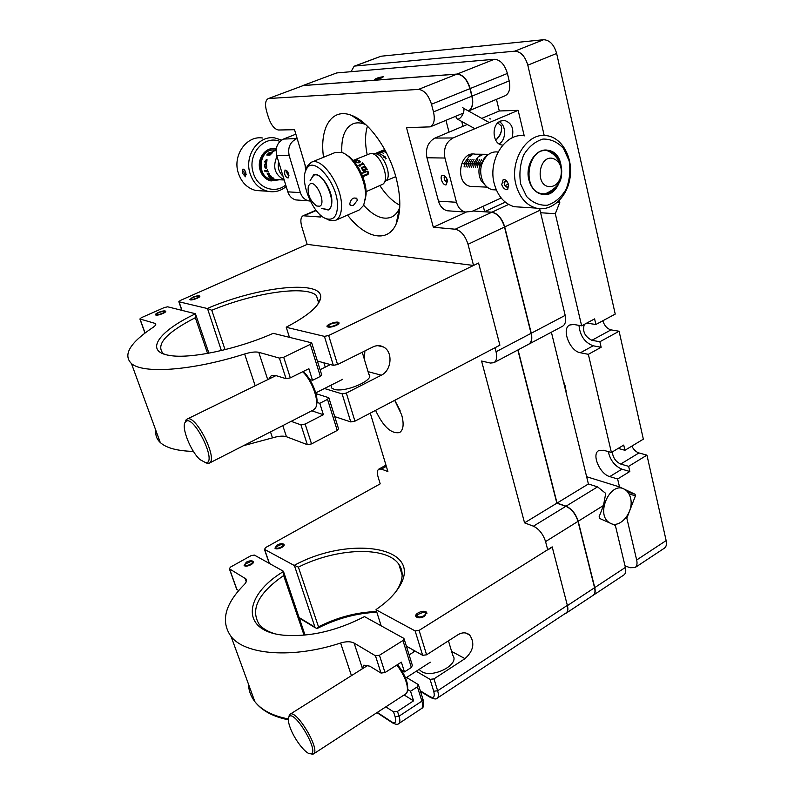 <?xml version="1.0" encoding="UTF-8"?>
<svg xmlns="http://www.w3.org/2000/svg" width="794" height="794" viewBox="0 0 794 794"><rect width="100%" height="100%" fill="white"/><g stroke="black" fill="none" stroke-linecap="round" stroke-linejoin="round"><path stroke-width="1.19" d="M565.775 391.184L566.053 390.221M351.047 71.698L354.144 66.23L355.037 66.031L514.74 51.173C520.745 51.541 525.102 56.205 527.812 65.168L544.198 135.476M514.74 51.173L543.582 39.72C549.666 40.018 554.023 44.593 556.644 53.466L527.812 65.168M543.582 39.72L381.031 56.225L355.037 66.031M354.144 66.23L381.031 56.225M586.637 476.718L619.499 486.921L635.081 494.255L635.418 495.873L626.833 518.154L625.88 517.837M608.254 451.588C610.258 460.262 614.804 466.118 621.91 469.165L629.831 471.497L617.633 478.99L609.762 476.599C599.877 474.137 591.351 454.247 598.666 450.645L603.519 450.258L611.4 452.481L623.727 445.077L624.928 450.287L643.348 439.161L619.092 331.247L599.867 341.748L601.147 347.276L588.344 354.322L580.404 352.764C569.854 351.335 561.1 328.776 569.685 325.004L573.695 324.468L581.645 325.818L594.597 318.89L595.887 324.498L586.716 323.108M578.975 325.371C580.037 335.773 584.761 342.581 593.158 345.787L601.147 347.276M595.887 324.498L615.231 314.087L556.644 53.466M584.344 324.379C582.23 331.227 584.741 336.537 591.877 340.298L599.867 341.748M602.805 320.776C604.442 325.758 607.182 328.795 611.023 329.877L619.092 331.247M611.4 452.481L588.344 354.322M624.928 450.287L618.159 448.412M612.303 451.935C612.938 457.711 615.747 461.741 620.719 464.053L628.64 466.346L629.831 471.497M631.816 446.129C633.672 449.702 636.054 451.975 638.962 452.947L646.941 455.141L628.64 466.346M625.017 565.814L630.019 567.72L635.041 567.591C636.917 566.221 637.463 563.69 636.669 559.998L666.146 540.585L646.941 455.141M619.499 486.921L617.633 478.99M636.669 559.998L626.833 518.154M666.146 540.585C666.9 544.247 666.305 546.788 664.37 548.188L635.041 567.591M563.125 380.306L565.447 386.708L566.152 392.722M581.645 325.818L555.304 213.725L540.674 212.742M557.487 202.281L559.79 202.41L555.304 213.725M559.79 202.41L559.343 200.515M404.136 638.991L412.364 665.362L411.361 667.476L404.454 671.913L401.377 662.146L385.011 672.558L381.021 673.064L375.453 655.784L379.453 655.268L402.945 640.53L403.967 638.455L364.476 616.601C336.944 630.773 310.315 636.996 284.58 635.279C239.897 631.597 243.52 595.331 283.488 571.501L305.045 635.101M362.014 669.005L363.831 665.154L369.766 666.176L381.021 673.064M283.537 571.323L254.378 555.085L251.172 555.592L230.498 567.085L229.357 568.772L245.872 578.876C247.003 580.434 246.438 582.369 244.185 584.682C224.811 604.204 220.444 621.494 231.094 636.54C245.247 654.971 292.867 658.802 340.596 643.011C346.253 641.304 350.759 641.334 354.114 643.08L375.453 655.784M229.526 568.911L236.87 589.406L238.706 590.547M418.557 685.202L422.855 698.958L421.892 701.132L417.406 686.8L418.388 684.646L406.578 677.471M404.106 694.968L413.575 700.844L410.548 691.256L417.406 686.8M413.575 700.844L397.486 711.394L399.025 716.188L395.084 716.635L393.536 711.851L397.486 711.394M393.536 711.851L385.824 706.868M404.454 671.913L401.546 670.186M407.61 689.46L410.548 691.256M304.072 635.19L283.647 575.561L283.488 571.501M283.647 575.561C258.278 593.178 250.13 609.455 259.201 624.392C262.367 628.282 267.201 631.28 273.692 633.404M246.368 562.122L244.125 565.447C245.713 567.809 255.221 563.611 253.197 561.447C251.777 560.395 249.505 560.624 246.368 562.122M567.353 605.365C568.256 609.117 567.839 611.638 566.102 612.918L437.166 698.204C438.596 697.112 438.754 694.631 437.633 690.77L567.353 605.365L552.187 546.877L419.103 630.386L426.596 654.812L422.646 655.318L406.359 646.137M430.05 679.356L433.981 678.87L437.633 690.77L433.713 691.237L430.05 679.356L416.225 671.258M422.646 655.318L415.133 630.922L376.038 609.752L381.08 625.612M294.336 565.318L298.395 567.134L318.503 626.803L316.598 628.56L314.92 627.111L294.336 565.318C348.328 535.672 422.567 545.875 400.335 584.97C395.73 593.376 387.641 601.564 376.078 609.554L376.038 609.752M396.077 591.441L398.538 587.461C403.263 578.409 403.352 570.688 398.826 564.266C386.311 545.726 336.12 547.959 298.395 567.134M318.503 626.803C337.639 617.206 357.002 612.124 376.614 611.569M376.842 612.283C356.863 613.087 337.212 618.377 317.908 628.133L316.598 628.56M294.028 565.348L264.581 549.408L269.444 563.482M386.341 466.366L381.378 469.095L378.847 469.085C377.18 470.227 376.932 472.847 378.093 476.936L380.197 483.854L265.454 547.652L264.581 549.408M451.597 651.378L464.996 658.643L433.981 678.87M464.996 658.643C473.492 650.911 475.05 643.051 469.681 635.041C466.326 632.223 462.416 632.123 457.94 634.753L426.596 654.812M415.133 630.922L419.103 630.386M424.671 616.283C420.909 618.179 418.041 618.327 416.076 616.71C413.505 613.623 424.572 609.137 426.636 612.422L424.671 616.283M277.056 545.012L274.932 548.168C276.451 550.51 285.88 546.51 283.924 544.366C282.495 543.304 280.203 543.513 277.056 545.012M207.571 353.419L195.334 317.699L195.423 313.729L208.911 353.171M195.423 313.729L167.683 306.812L164.318 307.546L141.322 317.709L139.893 318.96L155.416 323.505C156.349 324.389 155.475 325.729 152.815 327.535C129.859 342.879 122.742 354.898 131.457 363.583C143.287 374.093 192.426 370.659 244.621 353.985C250.785 352.129 255.499 351.573 258.765 352.308L279.419 358.104L283.696 357.24L310.345 344.358L311.695 342.839L273.225 333.321C237.287 349.281 190.143 359.166 169.688 355.454C143.654 351.643 158.78 331.078 195.344 313.858M328.944 398.102L338.512 428.74L337.252 430.437L327.545 399.362L328.825 397.725L315.943 393.626M316.945 402.399L319.784 403.312L327.545 399.362M311.804 343.177L321.679 374.828L320.369 376.406L312.538 380.316L308.876 368.704L290.316 377.855L286.058 378.688L279.419 358.104M268.789 379.125L271.399 375.463L275.131 375.354L286.058 378.688M312.538 380.316L309.7 379.472M311.764 410.806L323.376 414.696L319.784 403.312M323.376 414.696L305.164 424.065L311.546 443.906L337.252 430.437M311.546 443.906L307.338 444.67L300.946 424.85L305.164 424.065M300.946 424.85L291.14 421.346M282.803 425.604L286.445 436.73L307.338 444.67M286.445 436.73C283.15 435.678 278.496 436.055 272.481 437.871L270.496 431.886M155.932 430.626C155.296 435.231 156.746 439.201 160.279 442.536C166.244 447.995 177.29 450.962 193.438 451.419M243.55 445.652L272.481 437.871M158.403 312.439C156.11 313.511 155.177 314.325 155.604 314.9C156.894 316.25 167.316 312.28 165.539 311.119C164.239 310.613 161.857 311.049 158.403 312.439M195.334 317.699C166.542 332.547 155.733 344.378 162.899 353.191L164.457 354.243M324.428 388.514L342.125 393.874L346.323 393.07L354.938 421.167L350.769 421.932L334.711 416.582M368.049 371.652L381.319 375.195C391.73 370.47 393.199 351.722 383.472 346.978C380.127 345.211 376.624 345.201 372.972 346.918L337.559 364.525L333.341 365.349L317.372 361.032M333.341 365.349L324.418 336.368L286.247 327.287L289.393 337.192M221.357 350.561L207.452 308.409C258.804 286.148 325.411 279.151 320.488 298.713C318.523 306.742 307.129 316.22 286.306 327.148L286.247 327.287M317.818 304.291L318.523 302.127L316.409 295.557C305.73 284.967 253.475 292.867 211.78 310.275L225.059 349.658M207.452 308.409L211.78 310.275M207.125 308.469L179.027 301.789L181.995 310.385M319.893 214.529L320.627 217.02L303.09 215.76C300.648 217.278 300.221 220.95 301.809 226.796L307.169 244.373L180.178 300.529L179.027 301.789M354.938 421.167L499.892 345.182L478.584 263.022L499.892 345.182L495.009 347.742L496.052 351.762L531.047 333.351C532.248 338.839 531.434 342.492 528.606 344.288L493.878 362.709C496.607 360.962 497.332 357.31 496.052 351.762M381.319 375.195L346.323 393.07M364.267 358.987L364.912 350.928M324.418 336.368L328.666 335.505L478.584 263.022L473.542 265.464L468.023 244.294C465.195 235.6 460.937 230.578 455.24 229.218L491.724 212.296L472.916 210.976M336.319 325.381C332.13 327.128 329.103 327.594 327.247 326.781C324.954 325.054 337.142 320.647 338.879 322.562C339.455 323.287 338.611 324.22 336.319 325.381M192.515 297.323L189.865 299.656C191.096 300.995 201.388 297.174 199.681 296.023C198.361 295.507 195.979 295.944 192.515 297.323M545.567 541.587C543.106 534.094 539.057 528.963 533.419 526.184L565.854 506.304C571.571 508.934 575.62 513.966 577.992 521.38L545.567 541.587L547.751 549.954L552.247 547.135L567.412 605.604L594.557 587.729C595.421 591.461 594.954 593.981 593.158 595.302L566.162 613.157C567.899 611.876 568.315 609.365 567.412 605.604M565.854 506.304L556.842 503.198L524.556 522.859L533.419 526.184M524.556 522.859L481.581 361.052L490.474 363.047L493.878 362.709M556.842 503.198L517.837 349.995M565.04 613.623L566.162 613.157M381.378 469.095L387.899 471.537L370.282 413.118M306.176 168.665L294.524 129.71L278.545 130.008C274.535 129.323 271.201 125.214 268.531 117.671L266.625 111.418C264.809 104.61 265.315 100.352 268.154 98.655L303.199 85.573L268.154 98.655M466.009 212.236L433.316 227.233L406.518 127.645L430.189 126.871C434.08 124.668 435.172 119.676 433.484 111.885L431.489 104.252C428.492 94.972 424.135 90.03 418.438 89.424L268.977 98.476M418.438 89.424L456.887 74.15L303.199 85.573M456.887 74.15C462.723 74.656 467.071 79.489 469.949 88.64L431.489 104.252M433.484 111.885L471.834 96.183L469.949 88.64M471.834 96.183C473.383 103.647 472.251 108.58 468.44 110.981C472.43 108.699 473.641 103.736 472.073 96.094L509.182 80.899C510.641 88.501 509.291 93.454 505.133 95.746L468.45 110.981M449.017 132.141L445.96 120.321M433.316 227.233L455.24 229.218M491.724 212.296C497.53 213.536 501.788 218.449 504.508 227.034L468.023 244.294M531.047 333.351L504.508 227.034M323.525 157.281C319.347 128.132 331.525 107.478 351.355 115.289C368.366 121.154 388.345 148.607 395.948 177.191C401.039 196.813 401.089 212.455 396.097 224.126C387.641 243.48 365.081 238.131 347.564 215.075M473.542 265.464L307.169 244.373M365.756 124.589L364.674 124.152C360.337 122.544 356.446 122.425 353.002 123.795C344.864 127.755 341.142 137.322 341.837 152.498M363.682 205.309C373.766 216.296 383.006 220.236 391.392 217.149C394.737 215.64 397.367 212.792 399.283 208.604L399.729 207.552M379.949 185.697C386.033 194.996 392.663 201.517 399.819 205.239M367.443 126.186C365.012 134.107 364.922 143.585 367.175 154.612M594.557 587.729L577.992 521.38M394.707 400.315L401.695 414.974C404.126 424.145 403.421 430.011 399.561 432.561C391.184 434.03 383.184 426.626 375.582 410.339M400.097 410.419L394.985 400.732M336.696 72.939L302.554 85.683L336.696 72.939L494.334 59.282C500.28 59.689 504.637 64.413 507.406 73.445L509.182 80.899M551.393 332.2L588.404 483.973L597.554 486.871L605.733 493.421L603.48 505.5L599.133 516.755L599.45 518.363L615.37 525.449L625.394 567.422C626.208 571.124 625.682 573.655 623.836 575.015L593.356 595.172C595.143 593.852 595.609 591.332 594.756 587.6L625.394 567.422M603.48 505.5L578.191 521.261L594.756 587.6M578.191 521.261C575.819 513.837 571.769 508.815 566.053 506.185L597.554 486.871M588.404 483.973L557.041 503.078L566.053 506.185M518.055 349.886L557.041 503.078M528.705 344.229L528.824 344.169C531.652 342.373 532.466 338.73 531.265 333.232L565.189 315.377C566.321 320.826 565.417 324.468 562.489 326.304L528.824 344.169M507.406 73.445L470.187 88.551C467.309 79.39 462.962 74.567 457.126 74.06L494.334 59.282M470.187 88.551L472.073 96.094M461.741 121.482L462.962 126.276M483.268 206.222L484.658 211.68L491.943 212.187L508.646 204.435M505.302 202.133L484.658 211.68M496.468 99.349L499.297 110.981L481.74 118.375M539.652 208.693L565.189 315.377M540.069 210.212L504.726 226.925C502.016 218.34 497.759 213.437 491.943 212.187M504.726 226.925L531.265 333.232M303.407 85.494L457.126 74.06M381.537 77.941L383.383 76.77C379.463 77.157 376.535 78.07 374.619 79.509L381.537 77.941M630.525 498.007C634.416 511.991 619.578 529.777 609.643 522.809C594.865 514.76 610.477 480.241 624.689 489.392C627.588 491.109 629.533 493.977 630.525 498.007M200.009 459.627L205.864 462.773C218.102 463.051 192.505 412.076 185.399 422.031C180.833 426.577 190.471 451.23 200.009 459.627M184.952 422.736L186.957 419.163C195.513 413.436 218.807 459.835 209.09 463.249L205.021 462.704M209.09 463.249L313.65 409.853L315.446 408.076C319.704 401.953 312.33 380.773 302.683 371.751M303.199 371.503C311.754 378.847 319.208 397.586 316.488 404.751M289.989 727.135C294.068 739.145 306.176 754.846 310.653 753.734C320.458 753.059 293.77 708.089 288.917 716.982C287.885 718.749 288.242 722.143 289.989 727.135M288.718 717.339L289.949 714.312C296.321 708.695 321.104 750.399 313.432 753.982L310.246 753.754M313.432 753.982L405.853 693.827L407.034 692.408C408.602 685.688 405.238 676.548 396.921 664.985M397.586 664.558C405.009 674.572 408.344 682.939 407.6 689.658M163.137 311.427C159.882 311.973 157.748 312.896 156.746 314.176C156.547 315.972 166.988 312.002 163.931 311.447L163.137 311.427M197.23 296.301C194.034 296.847 191.959 297.73 190.997 298.961C190.778 300.718 201.061 296.896 198.103 296.331L197.23 296.301M250.864 561.457L245.187 564.077C244.066 567.918 256.144 562.589 251.073 561.477L250.864 561.457M251.847 561.745L253.385 562.321M244.314 565.636L244.79 564.723M281.542 544.337L275.994 546.848C274.843 550.579 286.773 545.518 281.84 544.366L281.542 544.337M282.595 544.644L284.083 545.22M275.994 546.848L275.578 547.503M299.001 200.148L295.745 199.919C291.914 198.818 289.274 196.118 287.825 191.84L276.709 155.505C275.091 147.823 277.354 142.334 283.518 139.059L295.864 134.176M283.518 139.059L297.174 138.563M287.825 191.84L300.38 192.614C301.839 196.962 304.509 199.701 308.37 200.822L310.295 201.1M284.58 173.846C285.632 176.675 286.862 178.015 288.252 177.876C289.453 174.313 288.381 171.673 285.026 169.976L284.58 173.846M300.38 192.614L289.214 155.693L276.709 155.505M304.995 164.715L305.69 170.492M296.122 138.98C289.889 142.315 287.587 147.882 289.214 155.693M524.219 135.804L518.145 110.346L453.056 137.958C446.02 141.957 443.31 148.647 444.938 158.036L456.49 202.272C457.999 207.472 460.897 210.738 465.165 212.048L471.964 211.412L501.173 197.994M518.145 110.346L499.297 110.981M444.938 158.036L426.954 157.768C425.316 148.557 427.976 141.997 434.933 138.077L453.056 137.958M447.369 180.159C446.129 176.615 444.461 175.008 442.387 175.335C439.003 176.566 443.181 186.411 446.377 184.734L447.369 180.159M426.954 157.768L438.487 201.16L456.49 202.272M467.219 124.489L434.933 138.077M450.714 211.015L447.101 210.757C442.873 209.467 440.005 206.261 438.487 201.16M496.528 139.516L500.468 134.037M499.128 143.893C506.294 139.972 506.453 125.521 499.337 121.72M512.08 137.898C514.214 128.638 511.683 122.822 504.498 120.44L500.647 121.025C491.069 124.45 492.359 144.22 502.155 145.034L502.761 145.103M469.462 156.487L468.966 156.726M470.465 156.09L469.621 156.418M245.435 176.774L242.22 172.943L242.875 169.122C244.066 169.062 245.078 170.382 245.912 173.092L245.435 176.774M276.252 148.825L275.3 148.637C265.434 146.721 256.541 159.088 260.065 169.956C262.01 175.911 265.653 179.573 271.012 180.943L279.428 179.762M279.935 141.421C264.293 134.633 247.152 154.344 253.187 172.526C257.216 187.9 274.863 194.401 285.721 184.972M286.197 186.521C280.629 191.096 274.436 192.664 267.638 191.245C259.023 188.883 253.137 182.888 249.981 173.251C244.165 155.455 258.536 135.099 274.704 137.918L281.612 140.062M262.635 138.017C246.626 135.248 232.444 155.277 238.23 172.784C241.366 182.273 247.192 188.168 255.728 190.491L262.467 190.917M506.78 189.726C504.537 189.369 502.85 187.662 501.739 184.595L503.168 179.633C505.54 179.206 507.336 180.953 508.557 184.873L507.694 189.558L506.78 189.726M528.953 180.129C531.126 187.761 535.245 192.436 541.309 194.143C562.847 200.247 570.062 153.133 547.949 150.274C536.019 147.585 524.685 165.261 528.953 180.129M520.695 184.089L526.611 196.535C532.665 202.738 539.573 205.646 547.354 205.249C554.937 202.748 561.179 197.448 566.082 189.359C569.635 180.198 570.658 170.71 569.149 160.874L563.532 148.468C557.676 142.096 550.828 138.96 542.987 139.059C535.245 141.372 528.814 146.642 523.722 154.89C520.04 164.308 519.038 174.045 520.695 184.089M516.1 185.191C509.004 160.835 527.405 131.695 546.997 135.705C562.41 137.878 573.208 158.066 570.042 177.796C567.144 197.577 551.096 212.107 536.049 208.088C526.303 205.16 519.653 197.527 516.1 185.191M524.824 135.883C505.431 131.963 487.327 160.467 494.414 184.297C497.967 196.376 504.567 203.85 514.224 206.718L522.244 207.214M419.093 669.411L421.475 671.496C432.452 678.83 460.262 664.399 452.798 655.387L448.451 640.827M331.009 385.765L331.713 388.028L334.006 389.259C344.695 393.159 375.671 379.74 368.833 374.272L362.253 352.248M376.366 153.867L385.1 150.225M376.515 153.907L385.14 150.304M367.553 171.216L367.86 171.901M368.247 172.834L368.674 173.955M377.289 153.431L375.77 153.421L377.289 153.431M379.492 152.517L377.974 152.508L379.492 152.517M381.696 151.594L380.167 151.594L381.696 151.594M383.889 150.681L382.361 150.681L383.889 150.681M385.288 157.063L386.142 158.592L385.229 158.969L385.308 157.53L383.72 157.152L383.78 156.051L385.021 156.378L383.968 156.269L383.919 157.073L385.288 157.063M383.085 155.634L378.698 153.034L383.085 155.634M385.636 152.319L383.095 151.197L385.636 152.319M383.433 153.242L380.902 152.12L383.433 153.242M379.026 155.088L376.574 153.917M470.882 155.733L469.254 156.517L470.882 155.733M463.041 163.792L480.201 164.15M468.182 159.485L465.989 163.455L468.311 159.564M466.703 163.862L466.187 163.564M477.799 157.301L473.522 163.604L477.909 157.371M474.236 164.021L473.72 163.723M476.221 164.219L475.934 164.904M474.425 164.03L473.909 163.723M470.475 164.1L469.641 167.127L470.634 164.189M475.517 167.266L476.36 164.219L475.517 167.266M480.122 164.368L479.308 167.355L484.846 157.152L487.05 155.574M488.647 154.324L475.189 154.185C459.289 150.622 454.486 183.722 470.475 186.401L474.028 186.56M480.32 163.852L462.525 163.495M478.266 164.259L477.234 167.306L478.266 164.259M474.455 164.179L473.423 167.216L474.455 164.179M472.549 164.14L471.527 167.167L472.549 164.14M468.778 164.06L467.755 167.077L468.778 164.06M466.902 164.021L465.889 167.028L466.902 164.021M465.036 163.981L464.024 166.988L465.036 163.981M479.507 155.763L482.097 154.969L478.445 156.765L479.894 156.081L479.507 155.763M479.725 159.673L477.333 163.683L479.725 159.673M472.122 159.544L469.74 163.524L472.122 159.544M468.559 157.172L464.123 163.415L468.559 157.172M470.237 159.515L467.865 163.495L470.237 159.515M474.008 159.574L471.626 163.564L474.008 159.574M477.819 159.644L475.417 163.643L477.819 159.644M481.65 159.703L479.248 163.723L481.65 159.703M471.05 155.733L468.986 156.726L469.78 155.713L472.073 154.88L471.05 155.733M268.233 171.961L267.568 171.216L266.188 171.167L266.139 171.822L265.494 170.561M267.389 170.601L267.34 169.837M278.684 179.732L271.082 180.585C253.911 177.816 258.129 145.61 275.27 149.004L276.203 149.183M274.873 179.553L271.31 179.384C255.43 176.863 259.31 147.088 275.151 150.235L276.094 150.304M284.133 179.762C274.793 174.849 272.411 167.058 276.977 156.378M278.605 161.678C277.453 167.603 278.932 172.437 283.041 176.189M266.188 168.229L265.027 167.574L264.988 164.408M265.97 167.584L266.615 166.115L266.139 164.199M264.62 164.765L265.136 164.557L264.67 165.996L265.782 167.603L266.576 166.125L266.04 164.318L266.615 165.003L266.685 167.703L265.901 168.259L264.988 167.584L264.66 164.765M275.22 150.265L276.094 150.354M274.664 150.354L276.094 150.413M271.925 151.972L275.032 150.582L271.925 151.972M267.796 154.076L269.047 154.135L269.702 153.331L269.017 154.096L268.064 153.659L270.198 152.458L269.226 152.527L266.724 154.999L270.01 155.078L272.57 152.547L271.846 152.607M269.702 153.321L270.774 153.103L269.156 154.096L270.456 154.115L271.826 152.875L270.486 154.155L269.216 154.096M265.633 162.8L266.377 159.554L264.849 161.381L265.216 163.246L266.357 163.217L267.012 159.644L266.734 162.006L265.633 162.8M264.541 170.392L264.878 171.276L264.541 170.392M266.248 171.851L265.444 170.561L267.29 170.631L267.439 169.837L268.243 171.99L266.149 171.196M268.62 175.534L267.181 173.787L268.848 173.171L269.712 174.521L267.806 174.075L267.826 174.69L268.878 175.543L270.268 175.246L271.32 176.397L269.226 176.308L268.62 175.534M269.335 177.28L272.828 177.787L270.02 177.856L271.469 178.65L273.652 178.551L273.196 177.896L268.461 176.536L269.255 177.31L268.392 176.536M269.325 176.268L268.412 175.524M271.28 176.357L269.176 176M269.692 174.491L267.667 174.104M268.561 175.494L267.28 173.578M265.494 162.74L266.01 160.239M265.682 163.485L264.898 161.39L266.357 159.594M265.742 162.82L266.774 162.016L267.032 159.683M265.494 162.76L266.02 160.219L265.007 161.381L265.494 162.76M266.784 154.999L270.129 152.508M271.776 152.508L272.541 152.567M269.394 153.272L270.724 153.143M271.846 151.972L274.873 150.622M271.498 178.61L270.119 177.856M273.92 178.481L271.3 178.452M273.275 178.174L271.498 177.092L269.166 177.042M561.14 175.474C562.162 166.343 559.333 160.636 552.624 158.353C539.245 155.167 534.858 184.268 548.346 186.54C554.698 187.166 558.966 183.483 561.14 175.474M561.477 168.884C560.137 158.78 555.611 152.746 547.9 150.781C527.603 146.156 521.033 190.064 541.409 193.657C550.321 194.798 556.683 189.945 560.495 179.107M485.898 185.945L481.333 181.022C479.1 176.923 478.425 172.358 479.308 167.355M498.027 152.041L497.957 152.041C494.146 151.465 490.603 152.577 487.337 155.366C480.102 163.256 478.772 172.298 483.338 182.511C485.62 186.392 488.628 188.793 492.379 189.716L496.349 189.935L492.379 189.716M359.831 165.569L359.861 166.214L358.67 165.271L362.233 163.782L362.441 162.869L363.98 164.557L362.679 164.259L360.029 165.37L360.139 166.095M363.95 164.576L362.193 163.018M358.699 165.291L362.511 163.544M366.163 168.199L367.304 169.727L366.471 169.479L363.573 171.296L363.493 170.779M361.975 168.417L363.404 169.985L366.223 168.755M365.845 167.177L364.605 165.817L365.865 167.167L362.421 168.05L362.064 169.162L363.424 169.956L366.431 168.07L367.334 169.708M361.389 167.991L364.714 166.274M362.918 170.184L362.392 170.412M319.754 206.192C326.394 203.611 316.538 180.427 310.206 183.761L308.36 185.985C307.268 194.322 310.077 201.001 316.766 206.033L319.754 206.192M322.473 208.673L328.22 209.537C338.492 205.715 323.486 170.164 313.709 175.295L310.474 180M357.35 160.755L358.898 160.557L360.486 161.589M355.414 162.175L357.012 162.83L359.811 161.44M354.938 162.085L355.791 161.609L355.781 162.482L358.69 162.472L359.682 161.778L359.503 160.983L357.34 160.765L358.898 160.507L360.456 161.787L359.136 162.83L355.484 162.611L354.928 162.045L356.178 161.787M353.916 161.281L355.027 160.993L353.459 160.755M355.295 159.912L356.893 159.673L357.052 160.289L354.015 161.4M353.37 160.656L355.325 160.884L356.665 159.961M366.064 191.682L382.956 184.148C390.569 178.67 379.631 151.932 370.381 153.53L353.171 160.438M357.3 159.872L354.571 160.08L356.665 159.912L355.315 160.825L353.32 160.606M357.32 165.827L357.717 166.442M363.573 171.296L361.349 168.11L364.585 165.797M363.037 177.34L363.374 176.506L367.89 174.591L368.644 172.377L367.721 171.286L366.441 171.276L362.064 173.132L361.201 172.854L361.846 174.233L362.272 173.41L366.59 171.583L368.118 172.367L367.662 173.757L363.076 175.702L362.312 175.335L363.007 177.251M371.671 153.589L374.897 153.748C383.095 152.349 392.712 175.881 385.973 180.754L383.81 183.196M501.669 128.42C501.5 133.104 499.505 137.025 495.684 140.171M462.356 107.597C466.683 108.441 461.215 120.36 457.146 118.961L455.567 116.331M489.67 118.842L490.722 118.971M495.664 140.131C500.339 135.744 502.225 131.03 501.322 125.998L497.818 122.931M335.356 325.272C337.678 324.081 338.155 323.257 336.795 322.83C333.023 322.89 330.274 323.883 328.557 325.808C329.153 326.949 331.416 326.771 335.356 325.272M328.557 325.808L327.872 326.969M337.5 323.178L338.76 323.724M423.708 615.926C426.13 614.099 426.1 612.839 423.609 612.144L417.406 614.665C417.207 617.206 419.301 617.633 423.708 615.926M416.155 616.819L417.039 615.151M424.909 612.581L426.914 613.534M288.758 174.223L287.587 174.71L289.026 175.772M287.17 171.067L286.694 172.159L287.587 174.71M287.676 171.762L286.694 172.159M445.781 176.923L444.104 177.657L444.908 180.724L446.953 182.322L447.608 181.558M447.23 179.702L444.908 180.724M445.236 176.308L444.104 177.657M506.235 181.409L504.071 182.441L504.915 185.707L507.217 187.414L508.676 185.865L507.991 183.245M508.229 184.129L504.915 185.707M507.604 182.422L505.52 180.873L504.071 182.441M245.951 173.251L244.423 173.826L245.793 175.087L246.209 174.362M244.949 170.72L244.363 170.184L243.708 171.375L244.423 173.826M335.515 220.345L359.225 209.973L363.652 205.378L365.518 196.813C366.62 180.556 353.3 155.713 341.757 152.468L335.366 152.428L311.268 162.304C322.086 156.368 342.72 186.788 341.489 207.224C341.222 214.201 339.227 218.578 335.515 220.345L329.927 220.553L325.222 218.251M346.72 155.167C356.774 160.16 366.947 180.804 366.074 194.421L365.23 199.959M353.231 205.596L350.144 205.199L349.787 203.631C351.137 198.629 353.499 196.981 356.873 198.679L357.33 200.356L353.231 205.596M305.541 171.256L307.189 166.224L311.268 162.304M337.48 206.777C338.79 184.129 313.144 153.847 306.325 169.469C298.961 181.3 313.62 216.107 327.039 218.926C333.43 220.295 336.914 216.246 337.48 206.777M310.037 180.863L313.551 174.898C320.081 171.325 332.488 189.597 331.842 201.974C331.703 206.251 330.502 208.931 328.23 210.013L321.55 208.385M635.418 495.873L628.947 493.838M635.041 494.225L627.657 491.913L635.081 494.255M621.91 469.165L609.762 476.599M593.158 345.787L580.404 352.764M611.023 329.877L591.877 340.298M638.962 452.947L620.719 464.053M411.361 667.476L402.945 640.53M354.114 643.08L362.223 667.814M246.229 581.734L244.939 578.092M248.502 684.21C248.701 690.631 250.825 696.447 254.874 701.668C261.603 710.154 272.769 715.91 288.351 718.947M351.444 675.654L340.596 643.011M378.639 713.29L377.011 712.605M392.901 723.116L391.67 721.885C395.402 723.91 396.543 722.163 395.084 716.635M377.309 712.407L391.67 721.885M423.033 699.534C424.314 704.526 423.807 707.533 421.525 708.556C422.914 707.484 423.043 705.012 421.892 701.132L399.025 716.188C400.226 720.079 400.156 722.54 398.816 723.572C397.774 724.853 395.511 724.515 392.028 722.55L376.971 712.635M379.453 655.268L385.011 672.558M431.202 697.906L429.961 696.656C433.812 698.531 435.062 696.725 433.713 691.237M420.314 690.83L429.961 696.656M299.417 617.742L314.92 627.111M320.369 376.406L310.345 344.358M258.765 352.308L267.727 379.641M283.696 357.24L290.316 377.855M255.182 385.775L244.621 353.985M140.052 319.039L145.064 333.023M350.769 421.932L342.125 393.874M328.666 335.505L337.559 364.525M316.201 210.519L304.489 215.551M236.691 589.257L229.357 568.772M245.872 578.876L246.448 580.503M231.094 636.54L254.874 701.668C261.762 710.6 272.918 716.645 288.331 719.811M421.525 708.556L398.816 723.572M253.415 562.053L253.197 561.447M420.502 691.445L430.388 697.42C434.159 699.157 436.422 699.415 437.166 698.204M398.538 587.461L400.335 584.97M398.826 564.266L402.171 575.154M299.606 618.288L315.436 627.865M269.255 563.373L264.372 549.24M465.711 633.007L469.681 635.041M426.636 612.422L426.924 613.405M284.123 544.942L283.924 544.366M131.457 363.583L160.279 442.536M144.955 333.093L139.893 318.96M318.523 302.127L320.488 298.713M316.409 295.557L318.483 302.306M181.826 310.335L178.839 301.7M377.785 345.648L383.472 346.978M338.879 322.562L339.068 323.178M378.847 469.085L385.973 465.175M303.09 215.76L315.962 210.221M430.189 126.871L463.458 113.056M364.674 124.152L351.355 115.289M399.283 208.604L396.097 224.126M360.923 120.619L359.95 121.006M399.094 213.715L398.151 214.132M608.651 522.462L609.643 522.809M205.864 462.773L207.929 463.547M185.399 422.031L186.014 419.927M186.957 419.163L275.965 375.612M310.653 753.734L312.618 754.28M288.917 716.982L289.334 714.928M289.949 714.312L367.989 665.253M156.746 314.176L156.259 315.119M164.348 311.635L165.281 312.062M190.997 298.961L190.51 299.874M198.5 296.519L199.413 296.946M245.187 564.077L244.403 565.348M295.745 199.919L308.37 200.822M502.483 120.49L504.498 120.44M465.165 212.048L447.101 210.757M275.3 148.637L271.796 148.617M267.638 191.245L255.728 190.491M536.049 208.088L514.224 206.718M412.999 649.879L413.664 652.023M323.883 362.789L325.232 367.146M330.86 385.269L331.713 388.028M384.743 149.58L374.748 153.738M395.789 176.605L385.874 180.863M470.475 186.401L487.198 187.146M415.143 651.09L409.108 654.921M430.288 662.196L405.595 678.106M330.433 364.565L320.081 369.696M342.72 379.294L315.744 392.891M271.082 180.585L269.454 180.506M284.202 179.99L271.31 179.384M545.667 150.096C557.319 153.907 562.549 165.539 561.626 173.102C561.944 182.173 556.018 189.3 543.84 194.48M481.333 181.022L483.338 182.511M484.846 157.152L487.337 155.366M457.146 118.961L474.891 128.688M463.11 108.014L489.074 122.455M564.653 384.018L563.978 383.82M417.406 614.665L416.473 615.906M327.039 218.926L329.927 220.553M306.325 169.469L307.189 166.224M355.99 197.944L356.873 198.679"/></g></svg>

